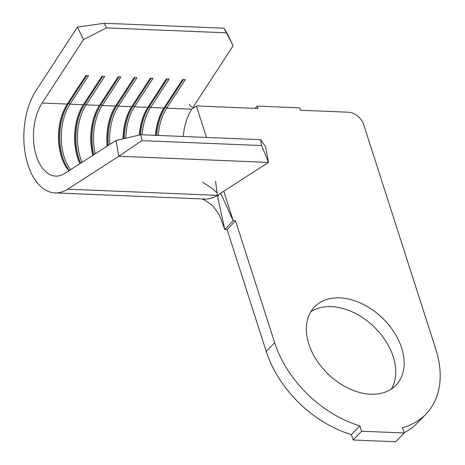 <?xml version="1.0" encoding="UTF-8"?>
<svg xmlns="http://www.w3.org/2000/svg" width="465" height="465" viewBox="0 0 465 465"><rect width="100%" height="100%" fill="white"/><g stroke="black" fill="none" stroke-linecap="round" stroke-linejoin="round"><path stroke-width="0.7" d="M69.268 170.521A43.181 24.599 92.4 0 1 62.746 157.693A43.181 24.599 92.4 0 1 68.657 103.311L86.728 75.597M70.599 169.667A42.059 23.959 92.4 0 1 64.228 157.147A42.059 23.959 92.4 0 1 69.983 104.177L88.571 75.673L85.81 75.562L67.222 104.061A42.059 23.959 92.4 0 0 67.175 104.131A42.059 23.959 92.4 0 0 64.687 164.703A42.059 23.959 92.4 0 0 68.867 170.783M80.683 163.174A43.181 24.599 92.4 0 1 78.864 158.356A43.181 24.599 92.4 0 1 84.77 103.974L102.846 76.26M82.032 162.308A42.059 23.959 92.4 0 1 80.346 157.809A42.059 23.959 92.4 0 1 86.101 104.84L104.689 76.336L101.928 76.225L83.34 104.724A42.059 23.959 92.4 0 0 83.293 104.794A42.059 23.959 92.4 0 0 79.934 163.657M391.298 389.083A56.498 39.031 43.8 0 0 383.224 337.369A56.498 39.031 43.8 0 0 331.365 306.644A56.498 39.031 43.8 0 0 310.794 311.771M339.793 297.867A56.498 39.031 43.8 0 0 314.509 306.906A56.498 39.031 43.8 0 0 316.427 359.922A56.498 39.031 43.8 0 0 370.721 394.21A56.498 39.031 43.8 0 0 396.006 385.171A56.498 39.031 43.8 0 0 394.088 332.161A56.498 39.031 43.8 0 0 339.793 297.867M77.393 27.156L36.003 90.617A58.881 33.544 -87.6 0 0 25.424 154.706A58.881 33.544 -87.6 0 0 55.01 192.899A58.881 33.544 -87.6 0 0 67.652 189.191L118.842 156.246L115.925 140.494L64.734 173.439A42.059 23.959 92.4 0 1 55.701 176.09A42.059 23.959 92.4 0 1 34.573 148.812A42.059 23.959 92.4 0 1 42.123 103.032L83.52 39.566L77.393 27.156L104.201 23.25L223.927 28.173L227.054 33.306L233.174 45.721L223.927 28.173M92.831 155.356A42.059 23.959 92.4 0 1 99.411 105.456A42.059 23.959 92.4 0 1 99.452 105.386L118.046 76.888L120.807 76.998L102.219 105.503L115.57 106.049L134.158 77.55L136.925 77.661L118.337 106.165L131.688 106.712L150.276 78.213L153.043 78.323L134.449 106.828L147.806 107.374L166.394 78.876L169.155 78.986L150.567 107.491L163.924 108.037L182.513 79.538L185.273 79.654L166.685 108.153L191.783 109.188A42.059 23.959 -87.6 0 0 183.309 136.483M193.736 106.189L233.174 45.721M104.201 23.25L106.497 27.9L226.222 32.823M106.497 27.9L83.52 39.566M95.191 153.839A42.059 23.959 92.4 0 1 102.219 105.503L100.888 104.637L118.964 76.923M107.212 146.103A42.059 23.959 92.4 0 1 115.529 106.119A42.059 23.959 92.4 0 1 115.57 106.049M109.821 144.423A42.059 23.959 92.4 0 1 118.337 106.165L117.006 105.299L135.083 77.585M122.998 138.855A42.059 23.959 92.4 0 1 131.647 106.781A42.059 23.959 92.4 0 1 131.688 106.712M125.777 138.215A42.059 23.959 92.4 0 1 134.449 106.828L133.124 105.962L151.195 78.248M139.302 135.083A42.059 23.959 92.4 0 1 147.76 107.444A42.059 23.959 92.4 0 1 147.806 107.374M142.098 134.786A42.059 23.959 92.4 0 1 150.567 107.491L149.236 106.625L167.313 78.91M155.455 135.338A42.059 23.959 92.4 0 1 163.878 108.107A42.059 23.959 92.4 0 1 163.924 108.037M158.216 135.449A42.059 23.959 92.4 0 1 166.685 108.153L165.354 107.287L183.431 79.573M223.752 191.196L233.227 220.712L235.528 220.805L274.675 342.728A98.132 67.797 43.8 0 0 359.869 425.859L361.59 431.224L404.184 432.979L402.463 427.614A98.132 67.797 43.8 0 0 426.039 414.013A98.132 67.797 43.8 0 0 435.839 349.355L363.694 124.637A14.02 9.684 43.8 0 0 348.343 112.21L300.57 110.246L299.803 107.857L257.209 106.107L257.976 108.496L196.387 105.962L206.489 137.437M404.073 432.636A98.132 67.797 43.8 0 0 417.617 422.784L426.039 414.013M201.874 198.939L205.1 200.316L212.517 205.402L219.375 214.923L224.804 229.483L227.106 229.576L266.247 351.499A98.132 67.797 43.8 0 0 351.447 434.636L353.168 440L395.762 441.75L404.184 432.979M257.209 106.107L255.029 108.374M235.528 220.805L227.106 229.576M220.625 193.208L233.227 220.712L224.804 229.483L217.701 197.131L218.91 194.312L268.497 162.401L261.615 145.557L260.522 139.657L265.579 146.649L268.497 162.401L118.842 156.246L141.889 140.633L261.615 145.557M359.869 425.859L351.447 434.636M361.59 431.224L353.168 440M67.652 189.191L217.306 195.346A58.881 33.544 92.4 0 1 204.67 199.055L55.01 192.899M192.248 108.862L196.387 105.962M115.925 140.494L140.796 134.734L260.522 139.657M140.796 134.734L141.889 140.633M156.653 135.385A43.181 24.599 92.4 0 1 165.354 107.287L164.436 107.252M155.734 135.35A43.181 24.599 92.4 0 1 164.221 107.584M140.535 134.798A43.181 24.599 92.4 0 1 149.236 106.625L148.318 106.59M139.593 135.013A43.181 24.599 92.4 0 1 148.103 106.915M124.207 138.576A43.181 24.599 92.4 0 1 133.124 105.962L132.205 105.927M123.283 138.791A43.181 24.599 92.4 0 1 131.99 106.253M108.328 145.382A43.181 24.599 92.4 0 1 117.006 105.299L116.087 105.259M107.462 145.94A43.181 24.599 92.4 0 1 115.872 105.59M93.791 154.74A43.181 24.599 92.4 0 1 100.888 104.637L99.969 104.596M93 155.246A43.181 24.599 92.4 0 1 99.754 104.927M79.98 163.628A43.181 24.599 92.4 0 1 83.636 104.265M64.908 165.11A43.181 24.599 92.4 0 1 67.518 103.602M67.739 103.271L68.657 103.311L69.983 104.177L83.34 104.724M42.123 103.032L67.222 104.061M83.851 103.933L84.77 103.974L86.101 104.84L99.452 105.386M274.675 342.728L266.247 351.499M202.513 182.129L212.767 188.778L217.056 192.847M189.325 104.131C191.138 107.322 193.266 108.089 195.707 106.439M217.661 196.922L215.551 181.28"/></g></svg>
